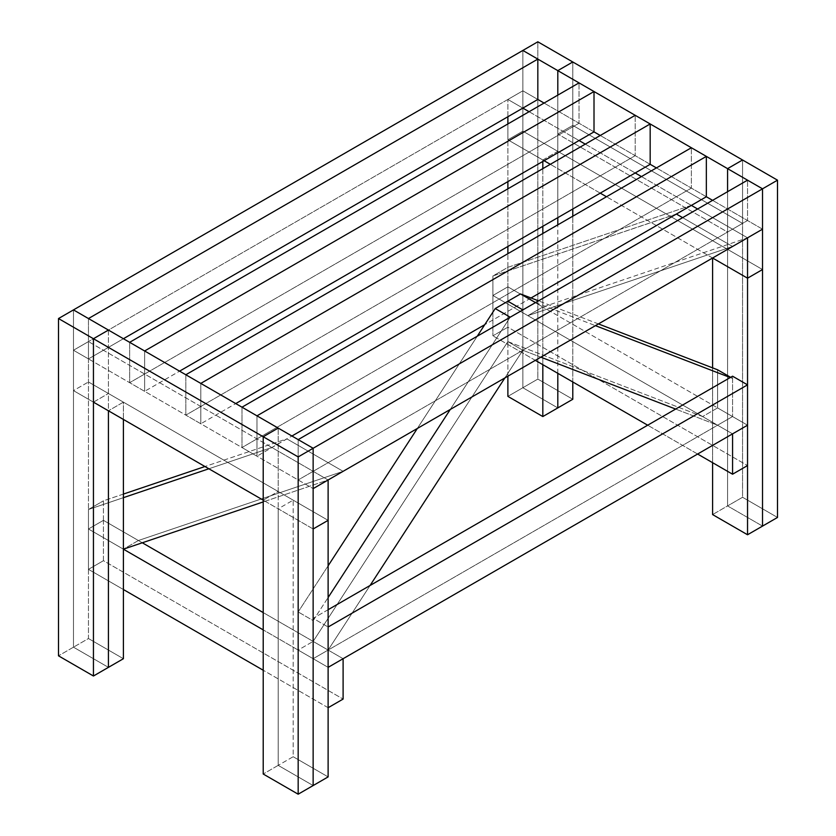 <?xml version="1.0" encoding="UTF-8"?>
<svg xmlns="http://www.w3.org/2000/svg" width="836" height="836" viewBox="0 0 836 836"><rect width="100%" height="100%" fill="white"/><g stroke="black" fill="none" stroke-linecap="round" stroke-linejoin="round"><path stroke-width="0.63" stroke-dasharray="4.18 3.13" d="M313.145 620.584L328.12 597.531L313.145 620.584L298.17 611.942L313.145 620.584L313.145 658.705L313.145 620.584M450.28 409.452L510.2 317.199L450.28 409.452M477.251 336.229L417.331 428.471L477.251 336.229M328.12 565.815L298.17 611.942L298.17 650.063L313.145 658.705L298.17 650.063L313.145 641.411L328.12 650.063L313.145 658.705L328.12 650.063L313.145 641.411L507.88 341.61L522.855 350.253L504.881 377.924L522.855 350.253L507.88 341.61L507.88 301.242L507.88 341.61L313.145 641.411L298.17 650.063L298.17 611.942L328.12 565.815M370.066 585.493L328.12 650.063L370.066 585.493M522.855 309.895L522.855 350.253L522.855 309.895L522.855 350.253L507.88 341.61L702.606 416.558L717.591 407.916L717.591 369.794L717.591 407.916L732.566 416.558L717.591 407.916L702.606 416.558L717.591 425.21L702.606 416.558L507.88 341.61L522.855 350.253L522.855 309.895M535.51 302.59L595.431 325.653L535.51 302.59M730.236 377.548L732.566 378.436L730.633 377.318L732.566 378.436L732.566 416.558L717.591 425.21L675.645 409.065L717.591 425.21L732.566 416.558L732.566 378.436L730.236 377.548M598.419 323.919L538.509 300.855L598.419 323.919M540.829 357.171L522.855 350.253L540.829 357.171M507.88 301.242L507.88 341.61L507.88 301.242M328.12 667.358L313.145 658.705L732.566 416.558L747.541 425.21L732.566 416.558L732.566 376.2L732.566 416.558L313.145 658.705L328.12 667.358L263.215 629.884L328.12 667.358M328.12 609.705L313.145 618.347L328.12 627L313.145 618.347L313.145 658.705L313.145 618.347L328.12 609.705M88.459 509.479L123.404 497.66L88.459 509.479L103.434 500.827L88.459 509.479L88.459 528.989L88.459 509.479M208.864 468.777L271.857 447.49L286.842 438.848L204.956 466.519L286.842 438.848L271.857 447.49L328.12 479.979L263.215 501.913L328.12 479.979L271.857 447.49L208.864 468.777M123.404 494.076L103.434 500.827L103.434 520.337L88.459 528.989L103.434 520.337L138.389 540.516L123.404 549.168L88.459 528.989L123.404 549.168L138.389 540.516L343.105 471.326L286.842 438.848L343.105 471.326L138.389 540.516L103.434 520.337L103.434 500.827L123.404 494.076M88.459 528.989L123.404 549.168L88.459 528.989L103.434 520.337L88.459 528.989L88.459 569.347L88.459 528.989M343.105 658.705L263.215 612.589L343.105 658.705M142.308 542.783L103.434 520.337L103.434 560.695L88.459 569.347L103.434 560.695L343.105 699.074L103.434 560.695L103.434 520.337L142.308 542.783M328.12 707.716L263.215 670.242L328.12 707.716M123.404 589.526L88.459 569.347L123.404 589.526M691.278 205.342L507.88 267.332L492.895 275.974L676.303 213.995L691.278 205.342L676.397 214.047L492.895 275.974L507.88 267.332L507.88 286.832L492.895 295.484L492.895 275.974L492.895 295.484L507.88 286.832L542.825 307.011L527.85 315.663L492.895 295.484L527.85 315.663L542.825 307.011L747.541 237.832L697.611 209L747.541 237.832L542.825 307.011L507.88 286.832L507.88 267.332L691.278 205.342M732.566 246.474L527.85 315.663L732.566 246.474L682.636 217.653L732.566 246.474M747.541 425.21L507.88 286.832L492.895 295.484L732.566 433.853L492.895 295.484L507.88 286.832L507.88 327.2L492.895 335.842L492.895 295.484L492.895 335.842L507.88 327.2L747.541 465.568L507.88 327.2L507.88 286.832L747.541 425.21M697.611 454.032L647.681 425.21L697.611 454.032M535.333 360.347L492.895 335.842L535.333 360.347M278.189 491.505L278.189 428.084L278.189 491.505L263.215 500.158L278.189 491.505L108.429 393.495L278.189 491.505M93.444 402.147L108.429 393.495L93.444 402.147M108.429 330.074L108.429 410.789L73.474 390.611L73.474 350.253L88.459 358.905L88.459 318.547L88.459 358.905L73.474 350.253L522.855 90.811L522.855 50.453L522.855 90.811L537.83 99.453L522.855 90.811L73.474 350.253L73.474 309.895L73.474 350.253L313.145 488.621L73.474 350.253L88.459 341.61L73.474 350.253L73.474 390.611L88.459 381.968L73.474 390.611L108.429 410.789L73.474 390.611L73.474 647.179L108.429 667.358L73.474 647.179L73.474 390.611L88.459 381.968L328.12 520.337L88.459 381.968L88.459 341.61L88.459 638.537L73.474 647.179L88.459 638.537L88.459 381.968L123.404 402.147L108.429 410.789L123.404 402.147L123.404 419.442L123.404 402.147L88.459 381.968L73.474 390.611L108.429 410.789L108.429 330.074M727.571 191.705L727.571 232.063L742.556 223.411L742.556 159.989L742.556 223.411L727.571 232.063L557.811 134.053L572.785 125.4L742.556 223.411L572.785 125.4L557.811 134.053L557.811 95.126L557.811 134.053L727.571 232.063L727.571 191.705L727.571 505.926L727.571 249.358L762.526 269.537L522.855 131.168L507.88 139.811L507.88 123.958L507.88 139.811L522.855 131.168L762.526 269.537L727.571 249.358L727.571 505.926L712.596 514.579L727.571 505.926L762.526 526.105L727.571 505.926L727.571 191.705M572.785 61.979L572.785 209L572.785 61.979M123.404 338.726L88.459 358.905L123.404 338.726M594.009 131.889L579.024 123.237L579.024 82.879L579.024 123.237L594.009 131.889L544.079 103.058L594.009 131.889M144.628 391.332L144.628 350.974L144.628 391.332L129.653 382.689L144.628 391.332L179.583 371.153L144.628 391.332M129.653 342.321L129.653 382.689L579.024 123.237L129.653 382.689L129.653 342.321M650.178 164.316L635.203 155.674L635.203 115.305L635.203 155.674L650.178 164.316L600.248 135.484L650.178 164.316M200.797 423.768L200.797 383.4L200.797 423.768L185.822 415.116L200.797 423.768L235.752 403.579L200.797 423.768M185.822 374.758L185.822 415.116L635.203 155.674L185.822 415.116L185.822 374.758M706.347 196.753L691.372 188.1L691.372 147.742L691.372 188.1L706.347 196.753L656.417 167.921L706.347 196.753M256.976 456.195L256.976 415.837L256.976 456.195L241.991 447.542L256.976 456.195L291.921 436.016L256.976 456.195M241.991 407.184L241.991 447.542L691.372 188.1L241.991 447.542L241.991 407.184M531.017 297.982L484.734 324.692L531.017 297.982M762.526 229.179L747.541 220.526L747.541 180.168L747.541 220.526L762.526 229.179L712.596 200.347L762.526 229.179M298.17 439.621L298.17 479.979L747.541 220.526L298.17 479.979L298.17 439.621M328.12 479.979L88.459 341.61L328.12 479.979M313.145 528.979L263.215 500.158L313.145 528.979L278.189 508.8L278.189 765.368L313.145 785.547L278.189 765.368L278.189 508.8L293.175 500.158L293.175 756.726L278.189 765.368L293.175 756.726L293.175 500.158L328.12 520.337L293.175 500.158L278.189 508.8L313.145 528.979M123.404 658.716L88.459 638.537L123.404 658.716M73.474 647.179L58.499 655.832L73.474 647.179L73.474 309.895L73.474 647.179L108.429 667.358L73.474 647.179M328.12 776.905L293.175 756.726L328.12 776.905M278.189 765.368L263.215 774.021L278.189 765.368L278.189 428.084L278.189 765.368L313.145 785.547L278.189 765.368M537.83 99.453L522.855 90.811L507.88 99.453L522.855 108.105L507.88 99.453L522.855 90.811L522.855 131.168L522.855 90.811L537.83 99.453M529.094 111.71L579.024 140.532L529.094 111.71M585.273 144.137L635.203 172.968L585.273 144.137M641.442 176.563L691.372 205.395L641.442 176.563M697.611 209L747.541 237.832L697.611 209M507.88 116.747L507.88 99.453L507.88 116.747M712.596 258.01L606.487 196.753L712.596 258.01L727.571 249.358L712.596 258.01M600.248 193.147L550.318 164.316L600.248 193.147M544.079 160.711L507.88 139.811L544.079 160.711M557.811 373.316L557.811 224.853L557.811 373.316M557.811 217.653L557.811 151.347L542.825 159.989L542.825 161.432L542.825 159.989L507.88 139.811L522.855 131.168L557.811 151.347L557.811 217.653L557.811 95.126L557.811 217.653M542.825 168.642L542.825 226.295L542.825 168.642M542.825 233.505L542.825 364.674L542.825 233.505M557.811 407.916L522.855 387.737L522.855 131.168L522.855 387.737L507.88 396.379L522.855 387.737L557.811 407.916L522.855 387.737L522.855 50.453L522.855 387.737L557.811 407.916M507.88 376.2L507.88 253.684L507.88 376.2M507.88 246.474L507.88 188.821L507.88 246.474M507.88 181.611L507.88 139.811L507.88 181.611M542.825 159.989L557.811 151.347L522.855 131.168L507.88 139.811L542.825 159.989M572.785 381.968L572.785 216.21L572.785 381.968M572.785 399.263L537.83 379.084L537.83 41.8L537.83 379.084L522.855 387.737L537.83 379.084L572.785 399.263M712.596 462.684L712.596 367.871L712.596 462.684M777.501 517.453L742.556 497.274L742.556 159.989L742.556 497.274L727.571 505.926L762.526 526.105L727.571 505.926L742.556 497.274L777.501 517.453"/><path stroke-width="1.25" d="M328.12 597.531L450.28 409.452L328.12 597.531M510.2 317.199L495.225 308.557L477.251 336.229L495.225 308.557L510.2 317.199L522.855 309.895L507.88 301.242L522.855 309.895L510.2 317.199M417.331 428.471L328.12 565.815L417.331 428.471M504.881 377.924L370.066 585.493L504.881 377.924M507.88 301.242L495.225 308.557L507.88 301.242L522.855 309.895L507.88 301.242L520.525 293.938L535.51 302.59L520.525 293.938L507.88 301.242M595.431 325.653L730.236 377.548L595.431 325.653M730.633 377.318L717.591 369.794L598.419 323.919L717.591 369.794L730.633 377.318M538.509 300.855L520.525 293.938L538.509 300.855M675.645 409.065L540.829 357.171L675.645 409.065M522.855 309.895L535.51 302.59L522.855 309.895M747.541 425.21L328.12 667.358L328.12 627L747.541 384.853L747.541 425.21L747.541 384.853L732.566 376.2L747.541 384.853L328.12 627L328.12 667.358L747.541 425.21L732.566 433.853L747.541 425.21L747.541 465.568L732.566 474.211L697.611 454.032L732.566 474.211L747.541 465.568L747.541 425.21M732.566 376.2L328.12 609.705L732.566 376.2M123.404 497.66L208.864 468.777L123.404 497.66M204.956 466.519L123.404 494.076L204.956 466.519M263.215 501.913L123.404 549.168L263.215 501.913M343.105 471.326L328.12 479.979L343.105 471.326M123.404 549.168L263.215 629.884L123.404 549.168M328.12 667.358L343.105 658.705L328.12 667.358L328.12 707.716L343.105 699.074L328.12 707.716L328.12 667.358M263.215 612.589L142.308 542.783L263.215 612.589M263.215 670.242L123.404 589.526L263.215 670.242M343.105 699.074L343.105 658.705L343.105 699.074M747.541 237.832L313.145 488.621L313.145 448.263L762.526 188.821L762.526 229.179L762.526 188.821L747.541 180.168L762.526 188.821L313.145 448.263L298.17 439.621L313.145 448.263L313.145 488.621L762.526 229.179L747.541 237.832L747.541 278.189L712.596 258.01L747.541 278.189L762.526 269.537L747.541 278.189L747.541 237.832M697.611 209L691.372 205.395L697.611 209M676.397 214.047L682.636 217.653L676.397 214.047M647.681 425.21L535.333 360.347L647.681 425.21M732.566 433.853L732.566 474.211L732.566 433.853M278.189 428.084L108.429 330.074L93.444 338.726L263.215 436.737L278.189 428.084L263.215 436.737L263.215 500.158L93.444 402.147L93.444 338.726L108.429 330.074L313.145 448.263L298.17 456.916L298.17 794.2L328.12 776.905L328.12 520.337L313.145 528.979L328.12 520.337L328.12 479.979L313.145 488.621L328.12 479.979L328.12 520.337L313.145 528.979L313.145 488.621L313.145 785.547L313.145 528.979L328.12 520.337L328.12 776.905L313.145 785.547L313.145 448.263L313.145 785.547L298.17 794.2L298.17 456.916L93.444 338.726L93.444 402.147L263.215 500.158L263.215 436.737L263.215 774.021L298.17 794.2L263.215 774.021L263.215 436.737L278.189 428.084L263.215 436.737L298.17 456.916L313.145 448.263L278.189 428.084M557.811 70.632L727.571 168.642L742.556 159.989L572.785 61.979L557.811 70.632L572.785 61.979L742.556 159.989L727.571 168.642L727.571 191.705L727.571 168.642L557.811 70.632L557.811 95.126L557.811 70.632L557.811 95.126L557.811 70.632L522.855 50.453L537.83 59.095L537.83 99.453L123.404 338.726L537.83 99.453L537.83 59.095L522.855 50.453L73.474 309.895L88.459 318.547L537.83 59.095L88.459 318.547L73.474 309.895L537.83 41.8L572.785 61.979L557.811 70.632L572.785 61.979L537.83 41.8L522.855 50.453L557.811 70.632M594.009 91.532L594.009 131.889L179.583 371.153L594.009 131.889L594.009 91.532L579.024 82.879L594.009 91.532L144.628 350.974L594.009 91.532M579.024 82.879L129.653 342.321L144.628 350.974L129.653 342.321L579.024 82.879M650.178 123.958L650.178 164.316L235.752 403.579L650.178 164.316L650.178 123.958L635.203 115.305L650.178 123.958L200.797 383.4L650.178 123.958M635.203 115.305L185.822 374.758L200.797 383.4L185.822 374.758L635.203 115.305M706.347 156.384L706.347 196.753L531.017 297.982L706.347 196.753L706.347 156.384L691.372 147.742L706.347 156.384L256.976 415.837L706.347 156.384M691.372 147.742L241.991 407.184L256.976 415.837L241.991 407.184L691.372 147.742M484.734 324.692L291.921 436.016L484.734 324.692M747.541 180.168L298.17 439.621L747.541 180.168M263.215 500.158L108.429 410.789L263.215 500.158M108.429 667.358L123.404 658.716L123.404 419.442L123.404 658.716L108.429 667.358L108.429 410.789L108.429 667.358L108.429 410.789L108.429 667.358L93.444 676.01L108.429 667.358M108.429 330.074L93.444 338.726L93.444 676.01L93.444 338.726L58.499 318.547L58.499 655.832L93.444 676.01L58.499 655.832L58.499 318.547L73.474 309.895L108.429 330.074L73.474 309.895L58.499 318.547L93.444 338.726L108.429 330.074M712.596 200.347L706.347 196.753L712.596 200.347M656.417 167.921L650.178 164.316L656.417 167.921M600.248 135.484L594.009 131.889L600.248 135.484M544.079 103.058L537.83 99.453L544.079 103.058M522.855 108.105L529.094 111.71L522.855 108.105M579.024 140.532L585.273 144.137L579.024 140.532M635.203 172.968L641.442 176.563L635.203 172.968M507.88 123.958L507.88 116.747L507.88 123.958M606.487 196.753L600.248 193.147L606.487 196.753M550.318 164.316L544.079 160.711L550.318 164.316M762.526 269.537L762.526 229.179L762.526 269.537L747.541 278.189L747.541 534.758L762.526 526.105L762.526 269.537L762.526 526.105L747.541 534.758L747.541 278.189L712.596 258.01L712.596 367.871L712.596 258.01L747.541 278.189L762.526 269.537M542.825 416.558L557.811 407.916L557.811 373.316L557.811 407.916L542.825 416.558L542.825 364.674L542.825 416.558L507.88 396.379L507.88 376.2L507.88 396.379L542.825 416.558M557.811 224.853L557.811 217.653L557.811 224.853M542.825 161.432L542.825 168.642L542.825 161.432M542.825 226.295L542.825 233.505L542.825 226.295M507.88 253.684L507.88 246.474L507.88 253.684M507.88 188.821L507.88 181.611L507.88 188.821M557.811 407.916L572.785 399.263L572.785 381.968L572.785 399.263L557.811 407.916L557.811 373.316L557.811 407.916M572.785 216.21L572.785 209L572.785 216.21M712.596 514.579L712.596 462.684L712.596 514.579L747.541 534.758L712.596 514.579M762.526 526.105L777.501 517.453L777.501 180.168L762.526 188.821L762.526 526.105L762.526 188.821L727.571 168.642L742.556 159.989L777.501 180.168L777.501 517.453L762.526 526.105M727.571 191.705L727.571 168.642L727.571 191.705M762.526 188.821L777.501 180.168L742.556 159.989L727.571 168.642L762.526 188.821"/></g></svg>
